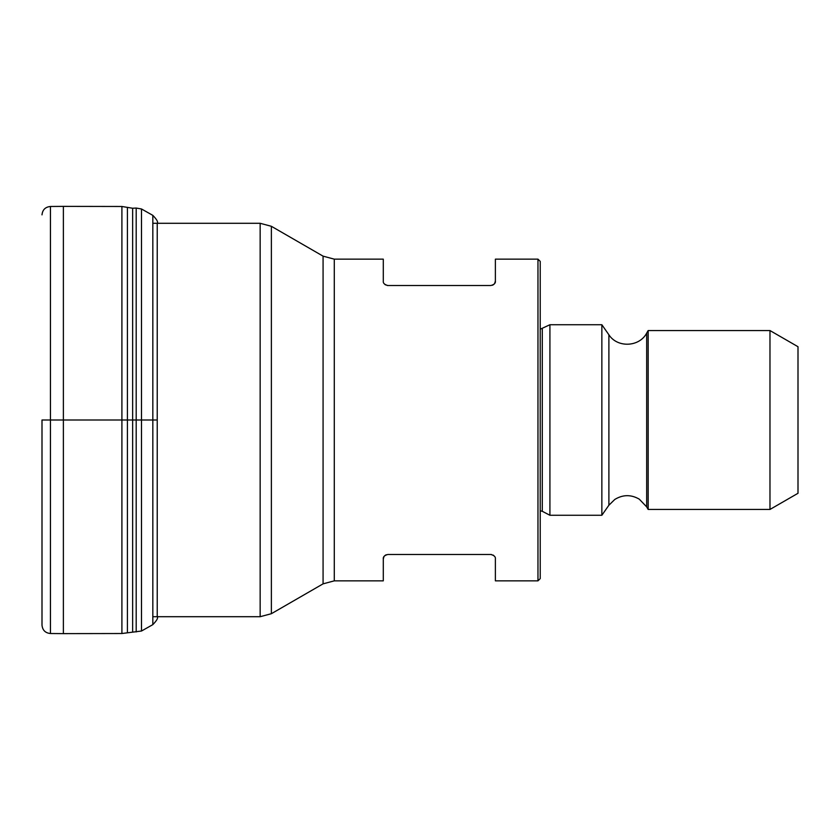 <?xml version="1.0" encoding="UTF-8"?>
<svg xmlns="http://www.w3.org/2000/svg" width="840" height="840" viewBox="0 0 840 840"><rect width="100%" height="100%" fill="white"/><g stroke="black" fill="none" stroke-linecap="round" stroke-linejoin="round"><path stroke-width="1.26" d="M152.828 223.293L260.159 223.293L271.373 226.296L271.373 613.704L260.159 616.707L260.159 223.293M387.114 285.453L387.776 285.506C384.437 284.592 382.945 283.101 383.292 281.022L383.292 259.151L334.278 259.151L323.075 256.147L323.075 583.852L271.373 613.704M385.55 284.907L384.93 284.487M387.776 285.506L490.896 285.506C494.235 284.592 495.726 283.101 495.38 281.022L494.676 283.416M494.56 283.605L493.742 284.487M493.122 284.907L492.398 285.243M495.38 281.022L495.38 259.151L537.968 259.151L537.968 580.85L495.38 580.85L495.38 558.978C495.726 556.899 494.235 555.408 490.896 554.495L387.776 554.495C384.437 555.408 382.945 556.899 383.292 558.978L383.985 556.584M490.896 554.495L491.558 554.547M493.122 555.093L493.742 555.513M384.111 556.395L384.93 555.513M385.55 555.093L386.274 554.757M383.292 558.978L383.292 580.85L334.278 580.85L334.278 259.151M537.968 259.151L540.215 261.387L540.215 578.613L537.968 580.85M542.283 328.703L542.283 511.298L549.917 515.267L549.917 324.733L540.215 329.217M549.917 324.733L601.86 324.733L601.86 515.267L549.917 515.267M646.674 333.133L646.674 506.867L648.165 509.45L648.165 330.55L646.674 333.133C639.376 347.12 617.379 348.086 608.895 334.782L601.86 324.733M648.165 509.45L769.976 509.45L769.976 330.55L648.165 330.55M769.976 330.55L798 346.721L798 493.28L769.976 509.45M156.198 420L152.828 420L152.828 624.635C156.807 620.508 158.277 617.936 157.227 616.917L157.227 223.083C158.277 222.065 156.807 219.492 152.828 215.366L152.828 420L50.453 420L50.453 633.518L63.378 633.623L63.378 206.378L121.905 206.483L121.905 633.518L141.498 631.019L141.498 208.982L152.828 215.366M63.378 206.378L50.453 206.483L50.453 420L42 420L42 625.149L42 420M50.453 206.483C45.339 206.976 42.525 209.769 42 214.851L42 214.862M608.895 334.782L608.895 505.218L601.86 515.267M121.905 206.483L132.636 208.247L136.196 208.058L136.196 631.942M132.636 208.247L132.636 631.754M127.418 207.448L127.418 632.551M152.828 616.707L260.159 616.707M323.075 256.147L271.373 226.296M542.283 511.298L540.215 510.783M646.674 506.867L639.272 499.149C631.061 494.424 622.913 494.519 614.817 499.433L608.895 505.218M323.075 583.852L334.278 580.85M152.828 624.635L141.498 631.019M136.196 208.058L141.498 208.982M121.905 633.518L63.378 633.623M50.453 633.518C45.339 633.024 42.525 630.231 42 625.149"/></g></svg>

